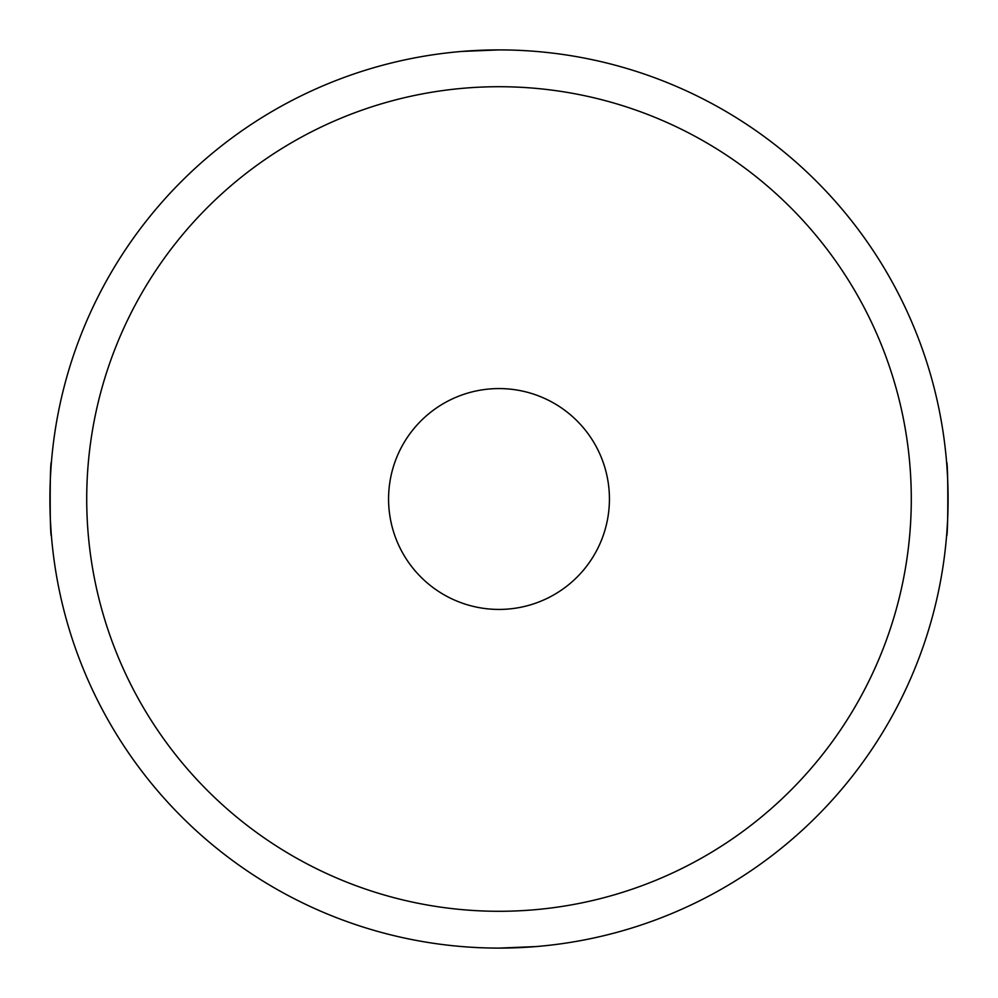 <?xml version="1.0" encoding="UTF-8"?>
<svg xmlns="http://www.w3.org/2000/svg" width="998" height="998" viewBox="0 0 998 998"><rect width="100%" height="100%" fill="white"/><g stroke="black" fill="none" stroke-linecap="round" stroke-linejoin="round"><path stroke-width="1.5" d="M499 388.571A110.429 110.429 0 0 0 388.571 499A110.429 110.429 0 0 0 499 609.429A110.429 110.429 0 0 0 609.429 499A110.429 110.429 0 0 0 499 388.571M462.186 51.409L499 49.9A449.1 449.1 0 0 0 49.9 499A449.1 449.1 0 0 0 499 948.1A449.1 449.1 0 0 1 49.9 499A449.1 449.1 0 0 1 499 49.9A449.1 449.1 0 0 1 948.1 499A449.1 449.1 0 0 1 499 948.1L535.814 946.591M946.591 535.814C948.225 538.022 948.225 460.041 946.591 462.186M51.409 462.186C49.775 459.978 49.775 537.959 51.409 535.814M946.828 465.28L947.464 475.148M947.464 522.827L946.828 532.72M51.172 465.28L50.536 475.148M50.536 522.827L51.172 532.72M499 911.286A412.286 412.286 0 0 0 911.286 499A412.286 412.286 0 0 0 499 86.714A412.286 412.286 0 0 0 86.714 499A412.286 412.286 0 0 0 499 911.286"/></g></svg>

